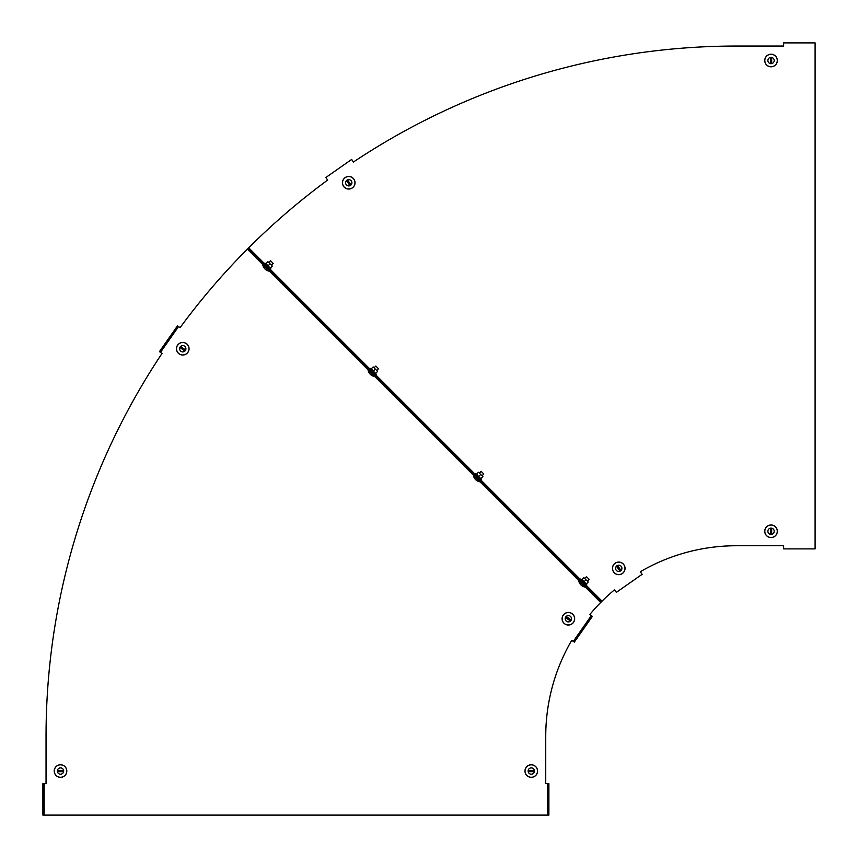 <?xml version="1.0" encoding="UTF-8"?>
<svg xmlns="http://www.w3.org/2000/svg" width="858" height="858" viewBox="0 0 858 858"><rect width="100%" height="100%" fill="white"/><g stroke="black" fill="none" stroke-linecap="round" stroke-linejoin="round"><path stroke-width="1.29" d="M602.702 600.482L602.037 601.147L248.702 247.812L249.142 247.372A690.39 690.39 0 0 1 327.659 180.073L325.858 177.499L351.63 159.449L353.432 162.023A690.39 690.39 0 0 1 736.432 46.042L783.633 46.042L783.633 42.9L815.1 42.9L815.1 548.884L783.633 548.884L783.633 545.742L736.432 545.742A190.691 190.691 0 0 0 640.315 571.739L642.127 574.313L616.344 592.363L614.543 589.789A190.691 190.691 0 0 0 602.713 600.482L602.702 600.482M178.528 326.576L160.478 352.348L159.449 351.63L177.499 325.858L180.073 327.659A690.39 690.39 0 0 1 247.372 249.142L248.252 248.252L601.597 601.597L248.252 248.252L248.702 247.812M585.124 586.904L600.707 602.488L602.037 601.147M600.707 602.488L600.482 602.713A190.691 190.691 0 0 0 589.789 614.543L592.363 616.344L574.313 642.127L573.283 641.398L591.334 615.626M160.478 352.348L162.023 353.432A690.39 690.39 0 0 0 46.042 736.432L46.042 783.633L44.155 783.633L44.155 815.1L547.629 815.1L547.629 783.633L545.742 783.633L545.742 736.432A190.691 190.691 0 0 1 571.739 640.315L573.283 641.398M547.629 815.1L548.884 815.1L548.884 783.633L547.629 783.633M44.155 815.1L42.9 815.1L42.9 783.633L44.155 783.633M247.812 248.702L601.147 602.037M534.105 771.042A0.633 0.633 0 0 0 533.472 770.42L529.064 770.42A0.633 0.633 0 0 0 528.431 771.042A0.633 0.633 0 0 0 529.064 771.674L533.472 771.674A0.633 0.633 0 0 0 534.105 771.042M524.978 771.042A6.296 6.296 0 0 1 531.263 764.757A6.296 6.296 0 0 1 537.558 771.042A6.296 6.296 0 0 1 531.263 777.337A6.296 6.296 0 0 1 524.978 771.042M528.11 771.042A3.153 3.153 0 0 1 531.263 767.889A3.153 3.153 0 0 1 534.427 771.042A3.153 3.153 0 0 1 531.263 774.206A3.153 3.153 0 0 1 528.11 771.042A3.153 3.153 0 0 1 531.263 767.889A3.153 3.153 0 0 1 534.427 771.042A3.153 3.153 0 0 1 531.263 774.206A3.153 3.153 0 0 1 528.11 771.042M570.688 620.377A0.633 0.633 0 0 0 570.538 619.497L566.923 616.977A0.633 0.633 0 0 0 566.055 617.127A0.633 0.633 0 0 0 566.205 618.007L569.819 620.538A0.633 0.633 0 0 0 570.688 620.377M563.213 615.143A6.296 6.296 0 0 1 571.986 613.599A6.296 6.296 0 0 1 573.53 622.361A6.296 6.296 0 0 1 564.757 623.905A6.296 6.296 0 0 1 563.213 615.143M565.787 616.945A3.153 3.153 0 0 1 570.184 616.173A3.153 3.153 0 0 1 570.956 620.559A3.153 3.153 0 0 1 566.559 621.342A3.153 3.153 0 0 1 565.787 616.945A3.153 3.153 0 0 1 570.184 616.173A3.153 3.153 0 0 1 570.956 620.559A3.153 3.153 0 0 1 566.559 621.342A3.153 3.153 0 0 1 565.787 616.945M57.69 771.042A0.633 0.633 0 0 0 58.323 771.674L62.72 771.674A0.633 0.633 0 0 0 63.353 771.042A0.633 0.633 0 0 0 62.72 770.42L58.323 770.42A0.633 0.633 0 0 0 57.69 771.042M66.817 771.042A6.296 6.296 0 0 1 60.521 777.337A6.296 6.296 0 0 1 54.226 771.042A6.296 6.296 0 0 1 60.521 764.757A6.296 6.296 0 0 1 66.817 771.042M63.674 771.042A3.153 3.153 0 0 1 60.521 774.206A3.153 3.153 0 0 1 57.368 771.042A3.153 3.153 0 0 1 60.521 767.889A3.153 3.153 0 0 1 63.674 771.042A3.153 3.153 0 0 1 60.521 774.206A3.153 3.153 0 0 1 57.368 771.042A3.153 3.153 0 0 1 60.521 767.889A3.153 3.153 0 0 1 63.674 771.042M180.437 347.125A0.633 0.633 0 0 0 180.598 347.994L184.202 350.525A0.633 0.633 0 0 0 185.081 350.375A0.633 0.633 0 0 0 184.92 349.496L181.317 346.964A0.633 0.633 0 0 0 180.437 347.125M187.913 352.359A6.296 6.296 0 0 1 179.15 353.904A6.296 6.296 0 0 1 177.606 345.141A6.296 6.296 0 0 1 186.368 343.586A6.296 6.296 0 0 1 187.913 352.359M185.339 350.557A3.153 3.153 0 0 1 180.952 351.33A3.153 3.153 0 0 1 180.169 346.932A3.153 3.153 0 0 1 184.567 346.16A3.153 3.153 0 0 1 185.339 350.557A3.153 3.153 0 0 1 180.952 351.33A3.153 3.153 0 0 1 180.169 346.932A3.153 3.153 0 0 1 184.567 346.16A3.153 3.153 0 0 1 185.339 350.557M581.896 579.461L586.346 583.912M583.998 581.81L586.218 584.041L588.245 582.014L586.014 579.793L583.998 581.81L581.767 579.59L583.794 577.563L586.014 579.793M586.261 585.37L586.829 584.963M580.437 579.547L580.845 578.978M584.684 578.453L586.464 576.673L589.135 579.343L587.355 581.123M584.963 587.076A7.926 7.926 0 0 1 578.732 580.845L584.963 587.076L585.574 586.464M578.732 580.845L579.343 580.233M771.042 534.105A0.633 0.633 0 0 0 771.674 533.472L771.674 529.064A0.633 0.633 0 0 0 771.042 528.431A0.633 0.633 0 0 0 770.42 529.064L770.42 533.472A0.633 0.633 0 0 0 771.042 534.105M771.042 524.978A6.296 6.296 0 0 1 777.337 531.263A6.296 6.296 0 0 1 771.042 537.558A6.296 6.296 0 0 1 764.757 531.263A6.296 6.296 0 0 1 771.042 524.978A6.296 6.296 0 0 1 777.337 531.263A6.296 6.296 0 0 1 771.042 537.558M771.042 528.11A3.153 3.153 0 0 1 774.206 531.263A3.153 3.153 0 0 1 771.042 534.427A3.153 3.153 0 0 1 767.889 531.263A3.153 3.153 0 0 1 771.042 528.11A3.153 3.153 0 0 1 774.206 531.263A3.153 3.153 0 0 1 771.042 534.427A3.153 3.153 0 0 1 767.889 531.263A3.153 3.153 0 0 1 771.042 528.11M620.377 570.688A0.633 0.633 0 0 0 620.538 569.819L618.007 566.205A0.633 0.633 0 0 0 617.127 566.055A0.633 0.633 0 0 0 616.977 566.923L619.497 570.538A0.633 0.633 0 0 0 620.377 570.688M615.143 563.213A6.296 6.296 0 0 1 623.905 564.757A6.296 6.296 0 0 1 622.361 573.53A6.296 6.296 0 0 1 613.599 571.986A6.296 6.296 0 0 1 615.143 563.213M616.945 565.787A3.153 3.153 0 0 1 621.342 566.559A3.153 3.153 0 0 1 620.559 570.956A3.153 3.153 0 0 1 616.173 570.184A3.153 3.153 0 0 1 616.945 565.787A3.153 3.153 0 0 1 621.342 566.559A3.153 3.153 0 0 1 620.559 570.956A3.153 3.153 0 0 1 616.173 570.184A3.153 3.153 0 0 1 616.945 565.787M771.042 57.69A0.633 0.633 0 0 0 770.42 58.323L770.42 62.72A0.633 0.633 0 0 0 771.042 63.353A0.633 0.633 0 0 0 771.674 62.72L771.674 58.323A0.633 0.633 0 0 0 771.042 57.69M771.042 66.817A6.296 6.296 0 0 1 764.757 60.521A6.296 6.296 0 0 1 771.042 54.226A6.296 6.296 0 0 1 777.337 60.521A6.296 6.296 0 0 1 771.042 66.817M771.042 63.674A3.153 3.153 0 0 1 767.889 60.521A3.153 3.153 0 0 1 771.042 57.368A3.153 3.153 0 0 1 774.206 60.521A3.153 3.153 0 0 1 771.042 63.674A3.153 3.153 0 0 1 767.889 60.521A3.153 3.153 0 0 1 771.042 57.368A3.153 3.153 0 0 1 774.206 60.521A3.153 3.153 0 0 1 771.042 63.674M347.125 180.437A0.633 0.633 0 0 0 346.964 181.317L349.496 184.92A0.633 0.633 0 0 0 350.375 185.081A0.633 0.633 0 0 0 350.525 184.202L347.994 180.598A0.633 0.633 0 0 0 347.125 180.437M352.359 187.913A6.296 6.296 0 0 1 343.586 186.368A6.296 6.296 0 0 1 345.141 177.606A6.296 6.296 0 0 1 353.904 179.15A6.296 6.296 0 0 1 352.359 187.913A6.296 6.296 0 0 1 343.586 186.368A6.296 6.296 0 0 1 345.141 177.606M350.557 185.339A3.153 3.153 0 0 1 346.16 184.567A3.153 3.153 0 0 1 346.932 180.169A3.153 3.153 0 0 1 351.33 180.952A3.153 3.153 0 0 1 350.557 185.339A3.153 3.153 0 0 1 346.16 184.567A3.153 3.153 0 0 1 346.932 180.169A3.153 3.153 0 0 1 351.33 180.952A3.153 3.153 0 0 1 350.557 185.339M268.736 262.505L270.517 260.725L273.187 263.395L271.407 265.176M269.015 271.128A7.926 7.926 0 0 1 262.784 264.897L269.015 271.128L269.627 270.517M262.784 264.897L263.395 264.285M270.066 263.835L267.846 261.615L265.819 263.642L268.039 265.862L270.066 263.835L272.297 266.066L270.27 268.093L268.039 265.862M375.386 369.154L373.166 366.934L371.139 368.961L373.359 371.182L375.386 369.154L377.617 371.385L375.589 373.412L373.359 371.182M374.056 367.825L375.836 366.044L378.507 368.715L376.726 370.495M374.324 376.447L368.103 370.216A7.926 7.926 0 0 0 374.324 376.447L374.946 375.836M368.103 370.216L368.715 369.605M478.678 476.501L480.898 478.721L482.925 476.694L480.705 474.474L478.678 476.501L476.447 474.27L478.474 472.243L480.705 474.474M479.365 473.133L481.145 471.353L483.815 474.024L482.035 475.804M479.643 481.756A7.926 7.926 0 0 1 473.412 475.525L479.643 481.756L480.255 481.145M473.412 475.525L474.024 474.914M247.372 249.142L262.956 264.725M269.176 270.956L368.264 370.045M374.496 376.276L473.584 475.364M479.815 481.595L578.903 580.684M525.042 771.042A6.22 6.22 0 0 1 531.263 764.821A6.22 6.22 0 0 1 537.494 771.042A6.22 6.22 0 0 1 531.263 777.273A6.22 6.22 0 0 1 525.042 771.042M563.277 615.186A6.22 6.22 0 0 1 571.943 613.652A6.22 6.22 0 0 1 573.466 622.329A6.22 6.22 0 0 1 564.8 623.852A6.22 6.22 0 0 1 563.277 615.186M66.742 771.042A6.22 6.22 0 0 1 60.521 777.273A6.22 6.22 0 0 1 54.301 771.042A6.22 6.22 0 0 1 60.521 764.821A6.22 6.22 0 0 1 66.742 771.042M187.859 352.316A6.22 6.22 0 0 1 179.193 353.839A6.22 6.22 0 0 1 177.66 345.173A6.22 6.22 0 0 1 186.325 343.65A6.22 6.22 0 0 1 187.859 352.316M771.042 525.042A6.22 6.22 0 0 1 777.273 531.263A6.22 6.22 0 0 1 771.042 537.494A6.22 6.22 0 0 1 764.821 531.263A6.22 6.22 0 0 1 771.042 525.042M615.186 563.277A6.22 6.22 0 0 1 623.852 564.8A6.22 6.22 0 0 1 622.329 573.466A6.22 6.22 0 0 1 613.652 571.943A6.22 6.22 0 0 1 615.186 563.277M771.042 66.742A6.22 6.22 0 0 1 764.821 60.521A6.22 6.22 0 0 1 771.042 54.301A6.22 6.22 0 0 1 777.273 60.521A6.22 6.22 0 0 1 771.042 66.742M352.316 187.859A6.22 6.22 0 0 1 343.65 186.325A6.22 6.22 0 0 1 345.173 177.66A6.22 6.22 0 0 1 353.839 179.193A6.22 6.22 0 0 1 352.316 187.859M265.948 263.513L270.881 269.015L270.313 269.423M371.257 368.833L376.201 374.335L375.622 374.731M476.576 474.152L481.52 479.643L480.941 480.051M264.897 263.031L264.489 263.599M270.399 267.964L270.881 269.015M370.216 368.339L369.809 368.919M375.707 373.284L376.201 374.335M475.525 473.659L475.128 474.238M481.027 478.603L481.52 479.643"/></g></svg>
